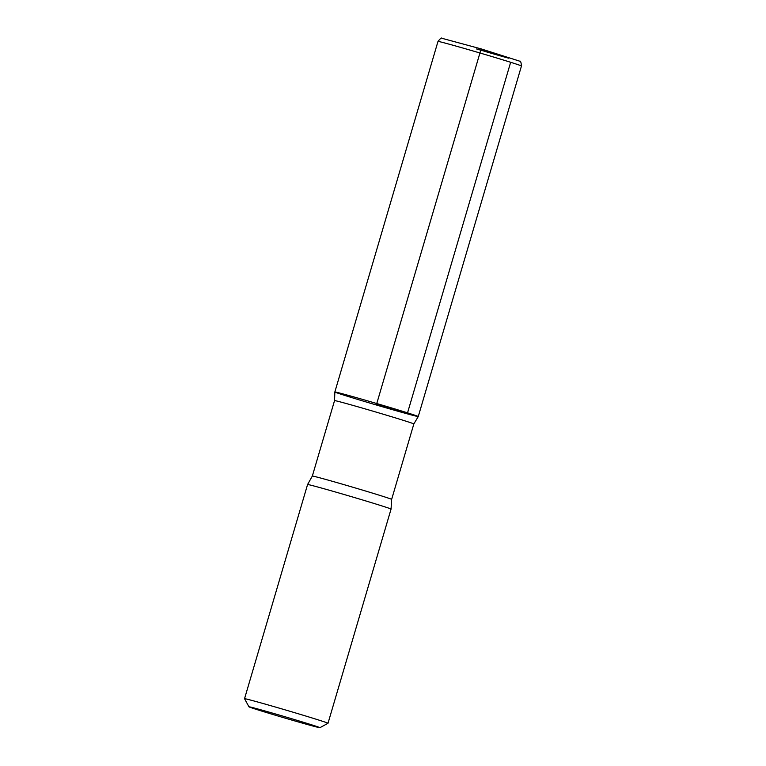 <?xml version="1.0" encoding="UTF-8"?>
<svg xmlns="http://www.w3.org/2000/svg" width="766" height="766" viewBox="0 0 766 766"><rect width="100%" height="100%" fill="white"/><g stroke="black" fill="none" stroke-linecap="round" stroke-linejoin="round"><path stroke-width="1.15" d="M310.556 725.392A36.979 0.642 16.4 0 1 271.758 714.142A36.979 0.642 16.4 0 1 248.96 706.817A36.979 0.642 16.4 0 1 284.617 716.631A36.979 0.642 16.4 0 1 319.901 727.7A36.979 0.642 16.4 0 1 310.556 725.392M248.96 706.817L244.546 698.716A43.509 0.756 16.4 0 1 244.536 698.707A43.509 0.756 16.4 0 1 286.494 710.264A43.509 0.756 16.4 0 1 328.011 723.276A43.509 0.756 16.4 0 1 328.001 723.286L391.053 509.103L391.637 499.394L413.841 423.952A41.335 0.718 16.4 0 1 413.841 423.962L418.255 416.541A43.48 0.756 -163.6 0 0 376.767 403.538A43.48 0.756 -163.6 0 0 334.847 391.991A43.48 0.756 16.4 0 1 376.767 403.538A43.48 0.756 16.4 0 1 418.255 416.541L521.464 66A43.509 0.756 16.4 0 0 479.937 52.988A43.509 0.756 16.4 0 0 437.989 41.431C440.316 38.511 441.637 37.467 441.953 38.3L481.393 48.967L519.808 61.213C520.554 60.706 521.11 62.305 521.464 66M244.536 698.707L307.568 484.533A43.509 0.756 16.4 0 1 307.578 484.533L312.337 476.059L334.541 400.618A41.335 0.718 16.4 0 1 334.541 400.618A41.335 0.718 16.4 0 1 374.392 411.591A41.335 0.718 16.4 0 1 413.841 423.952M307.578 484.533A43.509 0.756 16.4 0 1 349.526 496.09A43.509 0.756 16.4 0 1 391.053 509.103M334.541 400.628L334.847 391.991A43.48 0.756 -163.6 0 0 361.303 400.513A43.48 0.756 -163.6 0 0 407.253 413.832A43.48 0.756 -163.6 0 0 418.255 416.541M376.767 403.538L480.952 49.541L508.605 58.168A39.162 0.68 16.4 0 1 484.935 51.427M510.654 62.285L407.541 412.855M407.253 413.832L376.556 404.266M312.337 476.059A41.335 0.718 16.4 0 1 352.188 487.032A41.335 0.718 16.4 0 1 391.637 499.394M476.586 48.967L508.605 58.159M319.901 727.7L328.001 723.286M334.847 391.991L437.989 41.431"/></g></svg>
